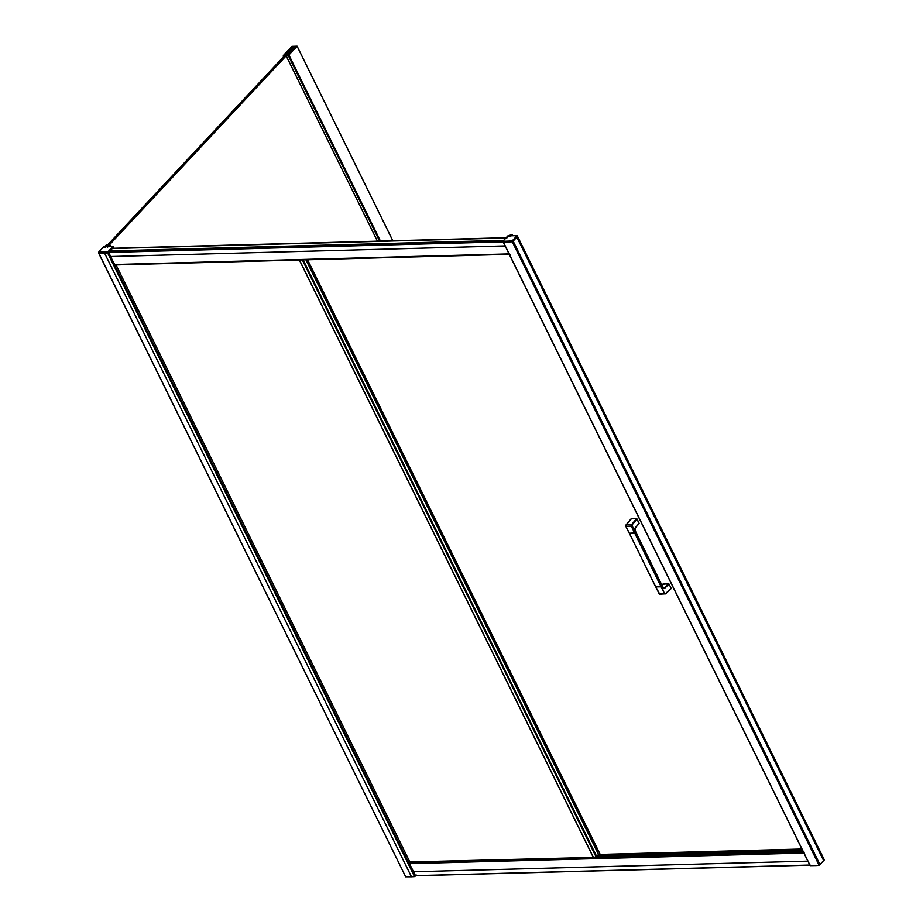 <?xml version="1.0" encoding="UTF-8"?>
<svg xmlns="http://www.w3.org/2000/svg" width="923" height="923" viewBox="0 0 923 923"><rect width="100%" height="100%" fill="white"/><g stroke="black" fill="none" stroke-linecap="round" stroke-linejoin="round"><path stroke-width="1.38" d="M823.812 860.548L517.099 236.784L823.812 860.548M516.926 236.969L823.766 860.548L516.926 236.969M823.743 860.582L516.903 237.003L823.697 860.582M516.788 237.038L823.628 860.617L516.788 237.038M819.901 864.597L823.628 860.617L819.901 864.597M513.119 241.053L819.959 864.632L513.119 241.053M819.924 864.655L513.084 241.076L819.936 864.689M512.98 241.238L819.82 864.816L512.98 241.238M819.682 864.874L512.842 241.295L819.682 864.874M512.484 241.307L819.324 864.886L512.484 241.307M511.042 235.515L510.696 234.8L509.127 236.484L510.696 234.8L511.042 235.515M510.154 236.461L511.734 234.777L510.696 234.8L511.734 234.777L510.154 236.461M824.354 859.959L517.526 236.288L824.354 859.959M517.399 236.473L824.227 860.051L517.399 236.473M824.089 860.086L517.249 236.507L824.089 860.086M517.122 236.519L823.962 860.086L517.122 236.519M512.6 241.607L819.428 865.186L512.6 241.607M819.416 865.255L512.577 241.676L819.416 865.255M512.45 241.768L819.289 865.347L512.45 241.768M819.139 865.382L512.3 241.803L819.139 865.382L816.105 865.555L819.139 865.382M810.198 865.647L816.105 865.555L810.198 865.647L503.358 242.068L810.198 865.647M507.05 242.068L503.22 242.011L810.059 865.589L503.15 241.93L810.059 865.589L503.15 241.93L507.05 242.068M508.804 236.496L510.615 234.592L512.207 234.557L512.773 235.688L512.207 234.557L512.773 235.688L512.219 234.58L510.5 236.415L512.219 234.58L510.615 234.592L508.804 236.496M307.59 259.767L600.204 854.444L307.59 259.767M598.289 851.687L597.573 852.517L598.289 851.687L307.047 259.778L597.839 851.018M305.928 259.813L598.762 854.929L596.281 857.317L593.131 857.052L299.214 259.744L593.131 857.052L299.375 259.801L593.281 857.109L596.281 857.317L302.363 259.998L301.394 259.94L302.363 259.998L596.281 857.317L596.962 857.04L303.056 259.732L302.363 259.998L303.056 259.732L596.962 857.04L598.762 854.94L598.023 854.929M664.133 588.055L669.037 584.051L664.133 588.055L663.049 587.709L664.572 588.389L663.129 587.928L662.172 585.978L661.629 586.555L664.422 593.535L665.483 593.893L664.941 593.293L665.483 593.893L660.13 594.031L659.068 593.674L660.13 594.031L659.068 593.674L655.676 586.716L659.068 593.674L664.422 593.535L661.11 586.797L655.63 586.832L661.11 586.797L664.422 593.535L661.629 586.555L655.768 586.89L661.11 586.797L662.172 585.978L663.129 587.928L664.133 588.055L668.575 583.728L663.083 584.213M661.941 585.205L663.222 583.878L661.941 585.205M670.998 588.655L665.645 593.524L671.136 588.32L669.037 584.051L671.136 588.32M665.483 593.893L668.287 591.389M663.222 583.878L669.037 584.051L664.572 588.389L663.129 587.928L662.091 585.747L661.122 586.74L662.241 585.805L663.741 588.216M662.149 585.759L661.364 586.67L655.561 586.774L629.313 533.102M662.172 585.805L661.364 586.67L662.172 585.805M661.56 586.486L635.255 532.963L629.382 533.356L655.745 586.843M662.033 585.644L661.572 586.451L662.033 585.644L635.716 532.167L662.114 585.863L635.797 532.386L635.255 532.963L661.076 586.705M655.618 586.601L661.053 586.682L634.747 533.206L661.053 586.682L662.183 585.701L635.866 532.213L634.747 533.206L635.751 532.271L635.197 532.859L631.886 526.122L626.025 526.514L629.301 533.286L634.689 533.102L631.378 526.364L635.093 532.975L635.751 532.271L634.932 528.164L639.12 523.249L637.02 518.98L631.955 525.06L635.209 532.94M655.699 586.832L629.382 533.356L635.001 533.079L629.336 533.24L635.197 532.883L635.751 532.306L634.701 530.09L635.809 532.11L634.955 528.418L639.12 523.526M635.809 532.213L635.001 533.079L635.809 532.213M629.255 533.021L626.025 526.514L631.886 526.122L631.47 524.76L631.378 526.364L631.47 524.76L637.02 518.98L631.47 524.76L636.558 518.657L631.205 518.807L626.117 524.91L631.47 524.76L626.117 524.91L626.025 526.514L626.117 524.91L631.067 519.141M634.701 530.09L634.932 528.164L639.12 523.249L634.816 528.475M638.981 523.583L636.858 525.96M626.117 524.91L626.025 526.514M631.205 518.807L636.558 518.657L639.12 523.249M598.542 854.49L801.879 849.022L598.542 854.49M598.577 854.548L801.902 849.079L598.577 854.548M598.577 855.367L802.306 849.898L598.577 855.367M598.473 855.506L802.364 850.025L598.473 855.506M598.335 855.679L802.445 850.187L598.335 855.679M598.046 855.99L802.595 850.498L598.046 855.99M598.185 856.002L802.606 850.51L598.185 856.002M598.358 856.348L802.779 850.856L598.358 856.348M598.508 856.659L802.929 851.168L598.508 856.659M598.565 856.775L802.987 851.283L598.565 856.775M598.612 856.879L803.033 851.387L598.612 856.879L598.173 855.99L598.623 856.902M409.8 861.978L596.327 857.329L409.362 862.786L804.095 852.171L409.362 862.786L804.095 852.633L409.362 863.247L804.21 853.048L409.477 863.663L413.377 871.762L808.11 861.147L413.377 871.762L415.431 875.662L810.163 865.047L415.523 875.765L810.256 865.151L415.523 875.765L409.477 863.663L409.8 861.978M597.066 856.948L803.045 851.41L597.066 856.948M597.019 856.994L803.079 851.479L596.985 857.017M596.512 857.317L803.218 851.767L596.512 857.317M98.634 252.267L107.968 251.748L112.894 246.476L113.887 248.241L113.391 247.214L113.841 248.241L113.356 247.249L110.875 250.133L113.391 247.214L113.091 246.51L113.414 247.191L112.894 246.476L107.864 252.025L98.726 252.06L108.164 252.637L107.864 252.025L108.418 252.544L108.106 251.921L108.418 252.544L113.414 247.191L108.418 252.544L107.818 251.806L98.726 252.291L99.026 252.914L107.91 252.706L99.026 252.914L98.634 252.267L98.888 252.971L98.749 252.025L103.63 246.891M109.433 251.448L108.36 252.602L415.2 876.181L416.273 875.027L415.2 876.181L108.118 252.729L414.958 876.308L108.118 252.729L98.888 252.971L107.887 252.764L109.433 251.448M116.056 264.913L409.847 861.978L116.056 264.913M510.223 254.321L115.49 264.936L510.223 254.321M115.179 264.936L509.911 254.321L115.179 264.936M509.611 254.171L114.879 264.786L509.611 254.171M114.648 264.497L509.381 253.883L114.648 264.497L112.583 260.551L114.648 264.497M110.645 256.525L112.583 260.551L110.645 256.525L505.377 245.91L110.645 256.525L108.764 252.429L110.645 256.525M503.496 241.826L108.764 252.429L503.496 241.826M108.729 252.267L503.462 241.653L108.729 252.267M503.496 241.549L108.764 252.164L503.496 241.549M109.052 251.852L503.785 241.238L109.052 251.852M502.977 241.088L109.537 251.667L502.977 241.088M110.264 250.894L109.537 251.667L110.264 250.894L503.704 240.315L110.264 250.894L112.168 248.529L110.264 250.894M506.9 237.915L112.168 248.529L506.9 237.915M112.398 248.275L507.131 237.661L112.398 248.275M98.68 252.175L103.745 246.706L98.749 252.025M112.894 246.476L103.791 246.787L113.091 246.51M103.653 246.776L112.987 246.441M502.885 241.307L512.092 240.949L517.042 235.665L517.561 236.38L512.611 241.676L517.561 236.38L517.261 235.769L512.311 241.053L512.484 241.768L512.311 241.053L512.334 241.803L512.034 241.18L512.334 241.803L503.393 242.068L502.977 241.122L503.393 242.068L512.484 241.768L512.138 240.915L517.261 235.769L512.184 241.145L503.139 241.226L512.023 241.18L502.954 241.399L503.393 242.068L502.977 241.122L507.881 235.953M508.019 235.896L517.03 235.607L507.881 235.861L502.977 241.122M284.63 55.345L283.396 55.588L283.811 56.441L283.326 55.576L283.776 56.488L283.384 55.472L291.899 46.358L297.102 46.173L392.84 240.73L297.102 46.173L392.794 240.73L297.091 46.219L288.899 54.976L380.461 241.065L288.322 55.092L296.11 46.761L291.945 46.854L292.499 47.984L291.783 46.923L292.303 47.984L291.783 46.923L289.407 49.427L290.087 49.738L289.107 49.75L283.88 55.334L284.942 55.242L283.88 55.334L291.945 46.854L296.098 46.808L290.468 52.034L291.057 52.242L288.899 54.976L297.102 46.173L291.899 46.358L283.384 55.472L284.63 55.345M294.033 49.034L293.502 47.95L107.322 247.087L293.502 47.95L294.033 49.034M105.534 247.145L291.714 47.996L293.502 47.95L291.714 47.996L105.534 247.145M289.591 54.042L286.142 55.784L289.257 52.923L288.276 52.969L290.099 52.092L290.837 52.634L289.003 53.638L289.591 54.042L289.003 53.638L290.814 52.738L290.422 52.092L288.276 52.969L289.245 52.946L286.142 55.784L377.415 241.145L286.222 55.807L288.184 55.345L379.584 241.088L288.322 55.288L379.745 241.088L288.403 55.218L379.861 241.088L288.438 55.138L379.93 241.076L288.438 55.138L287.688 55.115L289.591 54.042M286.003 54.203L283.961 55.288L288.968 49.934L289.799 50.177L285.622 54.238L289.799 50.177L288.968 49.934L283.961 55.288L285.992 54.249M108.222 246.164L109.491 244.814L108.222 246.164M105.545 245.991L106.376 246.233L104.391 247.122L106.399 246.21L105.545 245.991M106.26 244.999L107.691 244.837L106.318 245.172L106.687 245.91L106.318 245.172L105.534 245.968L107.679 244.814L106.26 244.999M104.564 246.672L106.03 245.172L104.564 246.672M107.945 252.902L414.785 876.481L108.003 252.81L104.622 253.214L411.462 876.792L414.508 876.608L107.668 253.04L414.658 876.585L108.003 252.81L414.842 876.389L411.462 876.792L104.622 253.214L98.692 253.225L405.705 876.85L98.865 253.271L107.945 252.902M99.799 252.106L99.096 253.017L108.003 252.81L99.096 253.017L99.799 252.106M405.52 876.804L411.462 876.792L405.52 876.804M110.748 246.499L109.883 244.757L107.518 247.283L109.595 244.757L110.748 246.499M307.394 259.778L598.404 851.179M661.918 585.159L663.095 583.924M671.136 588.597L665.61 593.847L659.76 594.181L655.676 586.693M631.078 518.853L625.979 524.968L625.875 526.456L629.186 533.182L634.712 533.113M507.869 235.861L502.908 241.168M517.111 235.573L507.95 235.827"/></g></svg>
